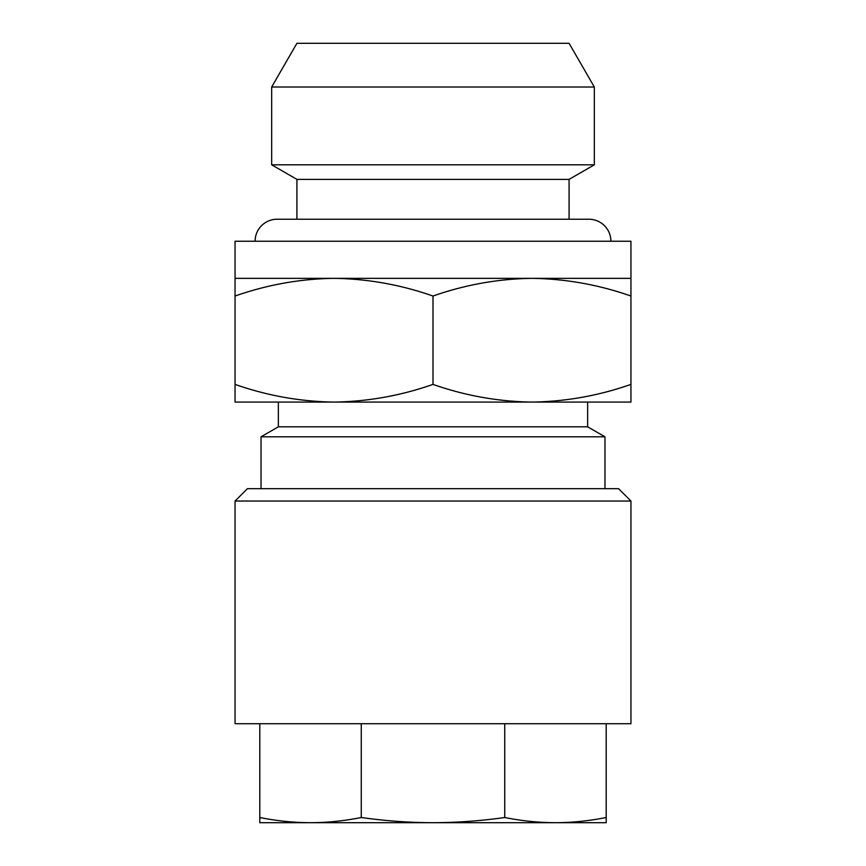 <?xml version="1.0" encoding="UTF-8"?>
<svg xmlns="http://www.w3.org/2000/svg" width="866" height="866" viewBox="0 0 866 866"><rect width="100%" height="100%" fill="white"/><g stroke="black" fill="none" stroke-linecap="round" stroke-linejoin="round"><path stroke-width="1.3" d="M610.898 241.246A22.018 22.018 0 0 0 588.88 219.217L569.081 219.217L569.081 179.381L594.325 164.811L594.325 87.011L271.675 87.011L271.675 164.811L594.325 164.811M255.102 241.246A22.018 22.018 0 0 1 277.12 219.217L296.919 219.217L296.919 179.381L569.081 179.381M296.919 179.381L271.675 164.811M271.675 87.011L296.919 43.3L569.081 43.3L594.325 87.011M361.263 723.727L361.263 817.504C344.343 820.903 327.435 822.635 310.526 822.7L555.452 822.7M259.8 822.7L310.526 822.7C293.617 822.635 276.709 820.903 259.8 817.504L259.8 822.7M235.054 501.046L235.054 723.727L630.946 723.727L630.946 501.046L235.054 501.046L247.427 488.673L618.573 488.673L630.946 501.046M235.054 278.354L235.054 296.031C267.367 284.708 300.361 278.82 334.027 278.354C367.769 278.83 400.763 284.73 433 296.031C465.313 284.708 498.307 278.82 531.973 278.354L630.946 278.354L630.946 241.246L235.054 241.246L235.054 278.354L531.973 278.354C565.715 278.83 598.709 284.73 630.946 296.031L630.946 384.396C598.633 395.719 565.639 401.608 531.973 402.073L587.646 402.073L587.646 426.819L604.966 436.81L604.966 488.673M261.034 488.673L261.034 436.81L604.966 436.81M261.034 436.81L278.354 426.819L587.646 426.819M278.354 426.819L278.354 402.073L630.946 402.073L630.946 384.396M531.973 402.073C498.231 401.597 465.237 395.708 433 384.396C400.687 395.719 367.693 401.608 334.027 402.073C300.285 401.597 267.291 395.708 235.054 384.396L235.054 402.073L334.027 402.073M235.054 296.031L235.054 384.396M433 296.031L433 384.396M630.946 296.031L630.946 278.354M259.8 723.727L259.8 817.504M504.737 723.727L504.737 817.504C480.825 820.903 456.912 822.635 433 822.7C409.088 822.635 385.175 820.903 361.263 817.504M606.2 723.727L606.2 817.504C589.291 820.903 572.383 822.635 555.474 822.7C538.565 822.635 521.657 820.903 504.737 817.504M310.526 822.7L606.2 822.7L606.2 817.504M588.88 219.217L277.12 219.217"/></g></svg>
